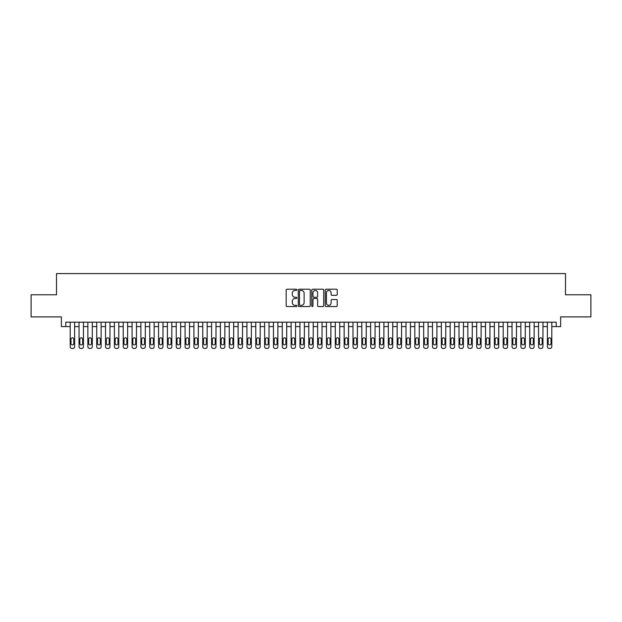 <?xml version="1.0" encoding="UTF-8"?>
<svg xmlns="http://www.w3.org/2000/svg" width="622" height="622" viewBox="0 0 622 622"><rect width="100%" height="100%" fill="white"/><g stroke="black" fill="none" stroke-linecap="round" stroke-linejoin="round"><path stroke-width="0.93" d="M296.865 289.813A0.606 0.606 0 0 0 296.251 289.207L287.037 289.207A0.871 0.871 0 0 0 286.174 290.07L286.174 305.682A0.871 0.871 0 0 0 287.037 306.553L296.251 306.553A0.606 0.606 0 0 0 296.865 305.946A0.606 0.606 0 0 0 296.251 305.34L295.061 305.34A2.776 2.776 0 0 1 292.286 302.564L292.286 301.258A2.776 2.776 0 0 1 295.061 298.482L296.251 298.482A0.606 0.606 0 0 0 296.865 297.876A0.606 0.606 0 0 0 296.251 297.269L295.061 297.269A2.776 2.776 0 0 1 292.286 294.494L292.286 293.195A2.776 2.776 0 0 1 295.061 290.42L296.251 290.42A0.606 0.606 0 0 0 296.865 289.813M336.346 295.318A0.871 0.871 0 0 0 337.217 294.455L337.217 290.07A0.871 0.871 0 0 0 336.346 289.207L326.115 289.207A0.871 0.871 0 0 0 325.244 290.07L325.244 305.682A0.871 0.871 0 0 0 326.115 306.553L336.346 306.553A0.871 0.871 0 0 0 337.217 305.682L337.217 300.395A0.871 0.871 0 0 0 336.346 299.524L331.969 299.524A0.871 0.871 0 0 0 331.098 300.395L331.098 303.015A2.317 2.317 0 0 1 328.781 305.34A2.317 2.317 0 0 1 326.464 303.015L326.464 292.737A2.317 2.317 0 0 1 328.781 290.42A2.317 2.317 0 0 1 331.098 292.737L331.098 294.455A0.871 0.871 0 0 0 331.969 295.318L336.346 295.318M65.784 326.597L65.784 322.18L556.216 322.18L556.216 326.597L560.632 326.597L560.632 316.878L590.9 316.878L590.9 294.781L565.491 294.781L565.491 273.579L56.509 273.579L56.509 294.781L31.1 294.781L31.1 316.878L61.368 316.878L61.368 326.597L70.2 326.597M310.238 290.07A0.871 0.871 0 0 0 309.375 289.207L299.135 289.207A0.871 0.871 0 0 0 298.272 290.07L298.272 305.682A0.871 0.871 0 0 0 299.135 306.553L309.375 306.553A0.871 0.871 0 0 0 310.238 305.682L310.238 290.07M312.625 289.207L322.865 289.207A0.871 0.871 0 0 1 323.728 290.07L323.728 305.682A0.871 0.871 0 0 1 322.865 306.553L318.48 306.553A0.871 0.871 0 0 1 317.617 305.682L317.617 299.353A0.871 0.871 0 0 0 316.746 298.482L313.838 298.482A0.871 0.871 0 0 0 312.975 299.353L312.975 305.946A0.606 0.606 0 0 1 312.368 306.553A0.606 0.606 0 0 1 311.762 305.946L311.762 290.07A0.871 0.871 0 0 1 312.625 289.207M74.617 322.18L74.617 346.656L74.617 326.597L79.041 326.597M83.457 322.18L83.457 346.656L83.457 326.597L87.873 326.597M92.297 322.18L92.297 346.656L92.297 326.597L96.713 326.597M101.129 322.18L101.129 346.656L101.129 326.597L105.546 326.597M109.97 322.18L109.97 346.656L109.97 326.597L114.386 326.597M118.802 322.18L118.802 346.656L118.802 326.597L123.218 326.597M127.642 322.18L127.642 346.656L127.642 326.597L132.058 326.597M136.475 322.18L136.475 346.656L136.475 326.597L140.899 326.597M145.315 322.18L145.315 346.656L145.315 326.597L149.731 326.597M154.147 322.18L154.147 346.656L154.147 326.597L158.571 326.597M162.987 322.18L162.987 346.656L162.987 326.597L167.404 326.597M171.82 322.18L171.82 346.656L171.82 326.597L176.244 326.597M180.66 322.18L180.66 346.656L180.66 326.597L185.076 326.597M189.5 322.18L189.5 346.656L189.5 326.597L193.916 326.597M198.332 322.18L198.332 346.656L198.332 326.597L202.749 326.597M207.173 322.18L207.173 346.656L207.173 326.597L211.589 326.597M216.005 322.18L216.005 346.656L216.005 326.597L220.421 326.597M224.845 322.18L224.845 346.656L224.845 326.597L229.261 326.597M233.678 322.18L233.678 346.656L233.678 326.597L238.102 326.597M242.518 322.18L242.518 346.656L242.518 326.597L246.934 326.597M251.35 322.18L251.35 346.656L251.35 326.597L255.774 326.597M260.19 322.18L260.19 346.656L260.19 326.597L264.607 326.597M269.023 322.18L269.023 346.656L269.023 326.597L273.447 326.597M277.863 322.18L277.863 346.656L277.863 326.597L282.279 326.597M286.703 322.18L286.703 346.656L286.703 326.597L291.119 326.597M295.536 322.18L295.536 346.656L295.536 326.597L299.952 326.597M304.376 322.18L304.376 346.656L304.376 326.597L308.792 326.597M313.208 322.18L313.208 346.656L313.208 326.597L317.624 326.597M322.048 322.18L322.048 346.656L322.048 326.597L326.464 326.597M330.881 322.18L330.881 346.656L330.881 326.597L335.297 326.597M339.721 322.18L339.721 346.656L339.721 326.597L344.137 326.597M348.553 322.18L348.553 346.656L348.553 326.597L352.977 326.597M357.393 322.18L357.393 346.656L357.393 326.597L361.81 326.597M366.226 322.18L366.226 346.656L366.226 326.597L370.65 326.597M375.066 322.18L375.066 346.656L375.066 326.597L379.482 326.597M383.898 322.18L383.898 346.656L383.898 326.597L388.322 326.597M392.739 322.18L392.739 346.656L392.739 326.597L397.155 326.597M401.579 322.18L401.579 346.656L401.579 326.597L405.995 326.597M410.411 322.18L410.411 346.656L410.411 326.597L414.827 326.597M419.251 322.18L419.251 346.656L419.251 326.597L423.668 326.597M428.084 322.18L428.084 346.656L428.084 326.597L432.5 326.597M436.924 322.18L436.924 346.656L436.924 326.597L441.34 326.597M445.756 322.18L445.756 346.656L445.756 326.597L450.18 326.597M454.596 322.18L454.596 346.656L454.596 326.597L459.013 326.597M463.429 322.18L463.429 346.656L463.429 326.597L467.853 326.597M472.269 322.18L472.269 346.656L472.269 326.597L476.685 326.597M481.101 322.18L481.101 346.656L481.101 326.597L485.525 326.597M489.942 322.18L489.942 346.656L489.942 326.597L494.358 326.597M498.782 322.18L498.782 346.656L498.782 326.597L503.198 326.597M507.614 322.18L507.614 346.656L507.614 326.597L512.03 326.597M516.454 322.18L516.454 346.656L516.454 326.597L520.871 326.597M525.287 322.18L525.287 346.656L525.287 326.597L529.703 326.597M534.127 322.18L534.127 346.656L534.127 326.597L538.543 326.597M542.959 322.18L542.959 346.656L542.959 326.597L547.383 326.597M551.8 322.18L551.8 346.656L551.8 326.597L556.216 326.597M300.092 290.42A0.606 0.606 0 0 0 299.485 291.026L299.485 304.733A0.606 0.606 0 0 0 300.092 305.34L301.351 305.34A2.776 2.776 0 0 0 304.127 302.564L304.127 293.195A2.776 2.776 0 0 0 301.351 290.42L300.092 290.42M317.617 292.783A2.317 2.317 0 0 0 315.292 290.458A2.317 2.317 0 0 0 312.975 292.783L312.975 296.406A0.871 0.871 0 0 0 313.838 297.269L316.746 297.269A0.871 0.871 0 0 0 317.617 296.406L317.617 292.783M70.994 343.476A1.415 1.415 81.8 0 0 72.409 344.891A1.415 1.415 81.8 0 0 73.824 343.476A1.415 1.415 -81.8 0 1 72.409 344.891A1.415 1.415 -81.8 0 1 70.994 343.476L70.994 339.231A1.415 1.415 -81.8 0 1 72.409 337.816A1.415 1.415 -81.8 0 1 73.824 339.231A1.415 1.415 81.8 0 0 72.409 337.816A1.415 1.415 81.8 0 0 70.994 339.231M70.2 322.18L70.2 346.656A1.765 1.765 98.2 0 0 71.973 348.421L72.852 348.421A1.765 1.765 98.2 0 0 74.617 346.656M73.824 339.231L73.824 343.476M79.834 343.476A1.415 1.415 81.8 0 0 81.249 344.891A1.415 1.415 81.8 0 0 82.664 343.476A1.415 1.415 -81.8 0 1 81.249 344.891A1.415 1.415 -81.8 0 1 79.834 343.476L79.834 339.231A1.415 1.415 -81.8 0 1 81.249 337.816A1.415 1.415 -81.8 0 1 82.664 339.231A1.415 1.415 81.8 0 0 81.249 337.816A1.415 1.415 81.8 0 0 79.834 339.231M88.674 343.476A1.415 1.415 81.8 0 0 90.081 344.891A1.415 1.415 81.8 0 0 91.496 343.476A1.415 1.415 -81.8 0 1 90.081 344.891A1.415 1.415 -81.8 0 1 88.674 343.476L88.674 339.231A1.415 1.415 -81.8 0 1 90.081 337.816A1.415 1.415 -81.8 0 1 91.496 339.231A1.415 1.415 81.8 0 0 90.081 337.816A1.415 1.415 81.8 0 0 88.674 339.231M97.506 343.476A1.415 1.415 81.8 0 0 98.921 344.891A1.415 1.415 81.8 0 0 100.336 343.476A1.415 1.415 -81.8 0 1 98.921 344.891A1.415 1.415 -81.8 0 1 97.506 343.476L97.506 339.231A1.415 1.415 -81.8 0 1 98.921 337.816A1.415 1.415 -81.8 0 1 100.336 339.231A1.415 1.415 81.8 0 0 98.921 337.816A1.415 1.415 81.8 0 0 97.506 339.231M106.346 343.476A1.415 1.415 81.8 0 0 107.761 344.891A1.415 1.415 81.8 0 0 109.169 343.476A1.415 1.415 -81.8 0 1 107.761 344.891A1.415 1.415 -81.8 0 1 106.346 343.476L106.346 339.231A1.415 1.415 -81.8 0 1 107.761 337.816A1.415 1.415 -81.8 0 1 109.169 339.231A1.415 1.415 81.8 0 0 107.761 337.816A1.415 1.415 81.8 0 0 106.346 339.231M79.041 322.18L79.041 346.656A1.765 1.765 98.2 0 0 80.806 348.421L81.692 348.421A1.765 1.765 98.2 0 0 83.457 346.656M82.664 339.231L82.664 343.476M87.873 322.18L87.873 346.656A1.765 1.765 98.2 0 0 89.646 348.421L90.524 348.421A1.765 1.765 98.2 0 0 92.297 346.656M91.496 339.231L91.496 343.476M96.713 322.18L96.713 346.656A1.765 1.765 98.2 0 0 98.478 348.421L99.364 348.421A1.765 1.765 98.2 0 0 101.129 346.656M100.336 339.231L100.336 343.476M105.546 322.18L105.546 346.656A1.765 1.765 98.2 0 0 107.318 348.421L108.197 348.421A1.765 1.765 98.2 0 0 109.97 346.656M109.169 339.231L109.169 343.476M115.179 343.476A1.415 1.415 81.8 0 0 116.594 344.891A1.415 1.415 81.8 0 0 118.009 343.476A1.415 1.415 -81.8 0 1 116.594 344.891A1.415 1.415 -81.8 0 1 115.179 343.476L115.179 339.231A1.415 1.415 -81.8 0 1 116.594 337.816A1.415 1.415 -81.8 0 1 118.009 339.231A1.415 1.415 81.8 0 0 116.594 337.816A1.415 1.415 81.8 0 0 115.179 339.231M114.386 322.18L114.386 346.656A1.765 1.765 98.2 0 0 116.151 348.421L117.037 348.421A1.765 1.765 98.2 0 0 118.802 346.656M118.009 339.231L118.009 343.476M124.019 343.476A1.415 1.415 81.8 0 0 125.434 344.891A1.415 1.415 81.8 0 0 126.841 343.476A1.415 1.415 -81.8 0 1 125.434 344.891A1.415 1.415 -81.8 0 1 124.019 343.476L124.019 339.231A1.415 1.415 -81.8 0 1 125.434 337.816A1.415 1.415 -81.8 0 1 126.841 339.231A1.415 1.415 81.8 0 0 125.434 337.816A1.415 1.415 81.8 0 0 124.019 339.231M123.218 322.18L123.218 346.656A1.765 1.765 98.2 0 0 124.991 348.421L125.869 348.421A1.765 1.765 98.2 0 0 127.642 346.656M126.841 339.231L126.841 343.476M132.851 343.476A1.415 1.415 81.8 0 0 134.266 344.891A1.415 1.415 81.8 0 0 135.682 343.476A1.415 1.415 -81.8 0 1 134.266 344.891A1.415 1.415 -81.8 0 1 132.851 343.476L132.851 339.231A1.415 1.415 -81.8 0 1 134.266 337.816A1.415 1.415 -81.8 0 1 135.682 339.231A1.415 1.415 81.8 0 0 134.266 337.816A1.415 1.415 81.8 0 0 132.851 339.231M132.058 322.18L132.058 346.656A1.765 1.765 98.2 0 0 133.823 348.421L134.71 348.421A1.765 1.765 98.2 0 0 136.475 346.656M135.682 339.231L135.682 343.476M141.692 343.476A1.415 1.415 81.8 0 0 143.107 344.891A1.415 1.415 81.8 0 0 144.522 343.476A1.415 1.415 -81.8 0 1 143.107 344.891A1.415 1.415 -81.8 0 1 141.692 343.476L141.692 339.231A1.415 1.415 -81.8 0 1 143.107 337.816A1.415 1.415 -81.8 0 1 144.522 339.231A1.415 1.415 81.8 0 0 143.107 337.816A1.415 1.415 81.8 0 0 141.692 339.231M140.899 322.18L140.899 346.656A1.765 1.765 98.2 0 0 142.663 348.421L143.55 348.421A1.765 1.765 98.2 0 0 145.315 346.656M144.522 339.231L144.522 343.476M150.524 343.476A1.415 1.415 81.8 0 0 151.939 344.891A1.415 1.415 81.8 0 0 153.354 343.476A1.415 1.415 -81.8 0 1 151.939 344.891A1.415 1.415 -81.8 0 1 150.524 343.476L150.524 339.231A1.415 1.415 -81.8 0 1 151.939 337.816A1.415 1.415 -81.8 0 1 153.354 339.231A1.415 1.415 81.8 0 0 151.939 337.816A1.415 1.415 81.8 0 0 150.524 339.231M159.364 343.476A1.415 1.415 81.8 0 0 160.779 344.891A1.415 1.415 81.8 0 0 162.194 343.476A1.415 1.415 -81.8 0 1 160.779 344.891A1.415 1.415 -81.8 0 1 159.364 343.476L159.364 339.231A1.415 1.415 -81.8 0 1 160.779 337.816A1.415 1.415 -81.8 0 1 162.194 339.231A1.415 1.415 81.8 0 0 160.779 337.816A1.415 1.415 81.8 0 0 159.364 339.231M168.197 343.476A1.415 1.415 81.8 0 0 169.612 344.891A1.415 1.415 81.8 0 0 171.027 343.476A1.415 1.415 -81.8 0 1 169.612 344.891A1.415 1.415 -81.8 0 1 168.197 343.476L168.197 339.231A1.415 1.415 -81.8 0 1 169.612 337.816A1.415 1.415 -81.8 0 1 171.027 339.231A1.415 1.415 81.8 0 0 169.612 337.816A1.415 1.415 81.8 0 0 168.197 339.231M177.037 343.476A1.415 1.415 81.8 0 0 178.452 344.891A1.415 1.415 81.8 0 0 179.867 343.476A1.415 1.415 -81.8 0 1 178.452 344.891A1.415 1.415 -81.8 0 1 177.037 343.476L177.037 339.231A1.415 1.415 -81.8 0 1 178.452 337.816A1.415 1.415 -81.8 0 1 179.867 339.231A1.415 1.415 81.8 0 0 178.452 337.816A1.415 1.415 81.8 0 0 177.037 339.231M185.877 343.476A1.415 1.415 81.8 0 0 187.284 344.891A1.415 1.415 81.8 0 0 188.699 343.476A1.415 1.415 -81.8 0 1 187.284 344.891A1.415 1.415 -81.8 0 1 185.877 343.476L185.877 339.231A1.415 1.415 -81.8 0 1 187.284 337.816A1.415 1.415 -81.8 0 1 188.699 339.231A1.415 1.415 81.8 0 0 187.284 337.816A1.415 1.415 81.8 0 0 185.877 339.231M194.709 343.476A1.415 1.415 81.8 0 0 196.124 344.891A1.415 1.415 81.8 0 0 197.539 343.476A1.415 1.415 -81.8 0 1 196.124 344.891A1.415 1.415 -81.8 0 1 194.709 343.476L194.709 339.231A1.415 1.415 -81.8 0 1 196.124 337.816A1.415 1.415 -81.8 0 1 197.539 339.231A1.415 1.415 81.8 0 0 196.124 337.816A1.415 1.415 81.8 0 0 194.709 339.231M203.549 343.476A1.415 1.415 81.8 0 0 204.957 344.891A1.415 1.415 81.8 0 0 206.372 343.476A1.415 1.415 -81.8 0 1 204.957 344.891A1.415 1.415 -81.8 0 1 203.549 343.476L203.549 339.231A1.415 1.415 -81.8 0 1 204.957 337.816A1.415 1.415 -81.8 0 1 206.372 339.231A1.415 1.415 81.8 0 0 204.957 337.816A1.415 1.415 81.8 0 0 203.549 339.231M212.382 343.476A1.415 1.415 81.8 0 0 213.797 344.891A1.415 1.415 81.8 0 0 215.212 343.476A1.415 1.415 -81.8 0 1 213.797 344.891A1.415 1.415 -81.8 0 1 212.382 343.476L212.382 339.231A1.415 1.415 -81.8 0 1 213.797 337.816A1.415 1.415 -81.8 0 1 215.212 339.231A1.415 1.415 81.8 0 0 213.797 337.816A1.415 1.415 81.8 0 0 212.382 339.231M221.222 343.476A1.415 1.415 81.8 0 0 222.637 344.891A1.415 1.415 81.8 0 0 224.044 343.476A1.415 1.415 -81.8 0 1 222.637 344.891A1.415 1.415 -81.8 0 1 221.222 343.476L221.222 339.231A1.415 1.415 -81.8 0 1 222.637 337.816A1.415 1.415 -81.8 0 1 224.044 339.231A1.415 1.415 81.8 0 0 222.637 337.816A1.415 1.415 81.8 0 0 221.222 339.231M230.054 343.476A1.415 1.415 81.8 0 0 231.47 344.891A1.415 1.415 81.8 0 0 232.885 343.476A1.415 1.415 -81.8 0 1 231.47 344.891A1.415 1.415 -81.8 0 1 230.054 343.476L230.054 339.231A1.415 1.415 -81.8 0 1 231.47 337.816A1.415 1.415 -81.8 0 1 232.885 339.231A1.415 1.415 81.8 0 0 231.47 337.816A1.415 1.415 81.8 0 0 230.054 339.231M238.895 343.476A1.415 1.415 81.8 0 0 240.31 344.891A1.415 1.415 81.8 0 0 241.725 343.476A1.415 1.415 -81.8 0 1 240.31 344.891A1.415 1.415 -81.8 0 1 238.895 343.476L238.895 339.231A1.415 1.415 -81.8 0 1 240.31 337.816A1.415 1.415 -81.8 0 1 241.725 339.231A1.415 1.415 81.8 0 0 240.31 337.816A1.415 1.415 81.8 0 0 238.895 339.231M247.727 343.476A1.415 1.415 81.8 0 0 249.142 344.891A1.415 1.415 81.8 0 0 250.557 343.476A1.415 1.415 -81.8 0 1 249.142 344.891A1.415 1.415 -81.8 0 1 247.727 343.476L247.727 339.231A1.415 1.415 -81.8 0 1 249.142 337.816A1.415 1.415 -81.8 0 1 250.557 339.231A1.415 1.415 81.8 0 0 249.142 337.816A1.415 1.415 81.8 0 0 247.727 339.231M149.731 322.18L149.731 346.656A1.765 1.765 98.2 0 0 151.496 348.421L152.382 348.421A1.765 1.765 98.2 0 0 154.147 346.656M153.354 339.231L153.354 343.476M158.571 322.18L158.571 346.656A1.765 1.765 98.2 0 0 160.336 348.421L161.222 348.421A1.765 1.765 98.2 0 0 162.987 346.656M162.194 339.231L162.194 343.476M167.404 322.18L167.404 346.656A1.765 1.765 98.2 0 0 169.168 348.421L170.055 348.421A1.765 1.765 98.2 0 0 171.82 346.656M171.027 339.231L171.027 343.476M176.244 322.18L176.244 346.656A1.765 1.765 98.2 0 0 178.009 348.421L178.895 348.421A1.765 1.765 98.2 0 0 180.66 346.656M179.867 339.231L179.867 343.476M185.076 322.18L185.076 346.656A1.765 1.765 98.2 0 0 186.849 348.421L187.727 348.421A1.765 1.765 98.2 0 0 189.5 346.656M188.699 339.231L188.699 343.476M193.916 322.18L193.916 346.656A1.765 1.765 98.2 0 0 195.681 348.421L196.568 348.421A1.765 1.765 98.2 0 0 198.332 346.656M197.539 339.231L197.539 343.476M202.749 322.18L202.749 346.656A1.765 1.765 98.2 0 0 204.521 348.421L205.4 348.421A1.765 1.765 98.2 0 0 207.173 346.656M206.372 339.231L206.372 343.476M211.589 322.18L211.589 346.656A1.765 1.765 98.2 0 0 213.354 348.421L214.24 348.421A1.765 1.765 98.2 0 0 216.005 346.656M215.212 339.231L215.212 343.476M220.421 322.18L220.421 346.656A1.765 1.765 98.2 0 0 222.194 348.421L223.073 348.421A1.765 1.765 98.2 0 0 224.845 346.656M224.044 339.231L224.044 343.476M229.261 322.18L229.261 346.656A1.765 1.765 98.2 0 0 231.026 348.421L231.913 348.421A1.765 1.765 98.2 0 0 233.678 346.656M232.885 339.231L232.885 343.476M238.102 322.18L238.102 346.656A1.765 1.765 98.2 0 0 239.867 348.421L240.745 348.421A1.765 1.765 98.2 0 0 242.518 346.656M241.725 339.231L241.725 343.476M246.934 322.18L246.934 346.656A1.765 1.765 98.2 0 0 248.699 348.421L249.585 348.421A1.765 1.765 98.2 0 0 251.35 346.656M250.557 339.231L250.557 343.476M256.567 343.476A1.415 1.415 81.8 0 0 257.982 344.891A1.415 1.415 81.8 0 0 259.397 343.476A1.415 1.415 -81.8 0 1 257.982 344.891A1.415 1.415 -81.8 0 1 256.567 343.476L256.567 339.231A1.415 1.415 -81.8 0 1 257.982 337.816A1.415 1.415 -81.8 0 1 259.397 339.231A1.415 1.415 81.8 0 0 257.982 337.816A1.415 1.415 81.8 0 0 256.567 339.231M265.4 343.476A1.415 1.415 81.8 0 0 266.815 344.891A1.415 1.415 81.8 0 0 268.23 343.476A1.415 1.415 -81.8 0 1 266.815 344.891A1.415 1.415 -81.8 0 1 265.4 343.476L265.4 339.231A1.415 1.415 -81.8 0 1 266.815 337.816A1.415 1.415 -81.8 0 1 268.23 339.231A1.415 1.415 81.8 0 0 266.815 337.816A1.415 1.415 81.8 0 0 265.4 339.231M274.24 343.476A1.415 1.415 81.8 0 0 275.655 344.891A1.415 1.415 81.8 0 0 277.07 343.476A1.415 1.415 -81.8 0 1 275.655 344.891A1.415 1.415 -81.8 0 1 274.24 343.476L274.24 339.231A1.415 1.415 -81.8 0 1 275.655 337.816A1.415 1.415 -81.8 0 1 277.07 339.231A1.415 1.415 81.8 0 0 275.655 337.816A1.415 1.415 81.8 0 0 274.24 339.231M283.08 343.476A1.415 1.415 81.8 0 0 284.487 344.891A1.415 1.415 81.8 0 0 285.902 343.476A1.415 1.415 -81.8 0 1 284.487 344.891A1.415 1.415 -81.8 0 1 283.08 343.476L283.08 339.231A1.415 1.415 -81.8 0 1 284.487 337.816A1.415 1.415 -81.8 0 1 285.902 339.231A1.415 1.415 81.8 0 0 284.487 337.816A1.415 1.415 81.8 0 0 283.08 339.231M255.774 322.18L255.774 346.656A1.765 1.765 98.2 0 0 257.539 348.421L258.425 348.421A1.765 1.765 98.2 0 0 260.19 346.656M259.397 339.231L259.397 343.476M264.607 322.18L264.607 346.656A1.765 1.765 98.2 0 0 266.372 348.421L267.258 348.421A1.765 1.765 98.2 0 0 269.023 346.656M268.23 339.231L268.23 343.476M273.447 322.18L273.447 346.656A1.765 1.765 98.2 0 0 275.212 348.421L276.098 348.421A1.765 1.765 98.2 0 0 277.863 346.656M277.07 339.231L277.07 343.476M282.279 322.18L282.279 346.656A1.765 1.765 98.2 0 0 284.052 348.421L284.93 348.421A1.765 1.765 98.2 0 0 286.703 346.656M285.902 339.231L285.902 343.476M291.912 343.476A1.415 1.415 81.8 0 0 293.327 344.891A1.415 1.415 81.8 0 0 294.742 343.476A1.415 1.415 -81.8 0 1 293.327 344.891A1.415 1.415 -81.8 0 1 291.912 343.476L291.912 339.231A1.415 1.415 -81.8 0 1 293.327 337.816A1.415 1.415 -81.8 0 1 294.742 339.231A1.415 1.415 81.8 0 0 293.327 337.816A1.415 1.415 81.8 0 0 291.912 339.231M291.119 322.18L291.119 346.656A1.765 1.765 98.2 0 0 292.884 348.421L293.771 348.421A1.765 1.765 98.2 0 0 295.536 346.656M294.742 339.231L294.742 343.476M300.753 343.476A1.415 1.415 81.8 0 0 302.16 344.891A1.415 1.415 81.8 0 0 303.575 343.476A1.415 1.415 -81.8 0 1 302.16 344.891A1.415 1.415 -81.8 0 1 300.753 343.476L300.753 339.231A1.415 1.415 -81.8 0 1 302.16 337.816A1.415 1.415 -81.8 0 1 303.575 339.231A1.415 1.415 81.8 0 0 302.16 337.816A1.415 1.415 81.8 0 0 300.753 339.231M299.952 322.18L299.952 346.656A1.765 1.765 98.2 0 0 301.724 348.421L302.603 348.421A1.765 1.765 98.2 0 0 304.376 346.656M303.575 339.231L303.575 343.476M309.585 343.476A1.415 1.415 81.8 0 0 311 344.891A1.415 1.415 81.8 0 0 312.415 343.476A1.415 1.415 -81.8 0 1 311 344.891A1.415 1.415 -81.8 0 1 309.585 343.476L309.585 339.231A1.415 1.415 -81.8 0 1 311 337.816A1.415 1.415 -81.8 0 1 312.415 339.231A1.415 1.415 81.8 0 0 311 337.816A1.415 1.415 81.8 0 0 309.585 339.231M308.792 322.18L308.792 346.656A1.765 1.765 98.2 0 0 310.557 348.421L311.443 348.421A1.765 1.765 98.2 0 0 313.208 346.656M312.415 339.231L312.415 343.476M318.425 343.476A1.415 1.415 81.8 0 0 319.84 344.891A1.415 1.415 81.8 0 0 321.247 343.476A1.415 1.415 -81.8 0 1 319.84 344.891A1.415 1.415 -81.8 0 1 318.425 343.476L318.425 339.231A1.415 1.415 -81.8 0 1 319.84 337.816A1.415 1.415 -81.8 0 1 321.247 339.231A1.415 1.415 81.8 0 0 319.84 337.816A1.415 1.415 81.8 0 0 318.425 339.231M317.624 322.18L317.624 346.656A1.765 1.765 98.2 0 0 319.397 348.421L320.276 348.421A1.765 1.765 98.2 0 0 322.048 346.656M321.247 339.231L321.247 343.476M327.258 343.476A1.415 1.415 81.8 0 0 328.673 344.891A1.415 1.415 81.8 0 0 330.088 343.476A1.415 1.415 -81.8 0 1 328.673 344.891A1.415 1.415 -81.8 0 1 327.258 343.476L327.258 339.231A1.415 1.415 -81.8 0 1 328.673 337.816A1.415 1.415 -81.8 0 1 330.088 339.231A1.415 1.415 81.8 0 0 328.673 337.816A1.415 1.415 81.8 0 0 327.258 339.231M326.464 322.18L326.464 346.656A1.765 1.765 98.2 0 0 328.229 348.421L329.116 348.421A1.765 1.765 98.2 0 0 330.881 346.656M330.088 339.231L330.088 343.476M336.098 343.476A1.415 1.415 81.8 0 0 337.513 344.891A1.415 1.415 81.8 0 0 338.92 343.476A1.415 1.415 -81.8 0 1 337.513 344.891A1.415 1.415 -81.8 0 1 336.098 343.476L336.098 339.231A1.415 1.415 -81.8 0 1 337.513 337.816A1.415 1.415 -81.8 0 1 338.92 339.231A1.415 1.415 81.8 0 0 337.513 337.816A1.415 1.415 81.8 0 0 336.098 339.231M335.297 322.18L335.297 346.656A1.765 1.765 98.2 0 0 337.07 348.421L337.948 348.421A1.765 1.765 98.2 0 0 339.721 346.656M338.92 339.231L338.92 343.476M344.93 343.476A1.415 1.415 81.8 0 0 346.345 344.891A1.415 1.415 81.8 0 0 347.76 343.476A1.415 1.415 -81.8 0 1 346.345 344.891A1.415 1.415 -81.8 0 1 344.93 343.476L344.93 339.231A1.415 1.415 -81.8 0 1 346.345 337.816A1.415 1.415 -81.8 0 1 347.76 339.231A1.415 1.415 81.8 0 0 346.345 337.816A1.415 1.415 81.8 0 0 344.93 339.231M344.137 322.18L344.137 346.656A1.765 1.765 98.2 0 0 345.902 348.421L346.788 348.421A1.765 1.765 98.2 0 0 348.553 346.656M347.76 339.231L347.76 343.476M353.77 343.476A1.415 1.415 81.8 0 0 355.185 344.891A1.415 1.415 81.8 0 0 356.6 343.476A1.415 1.415 -81.8 0 1 355.185 344.891A1.415 1.415 -81.8 0 1 353.77 343.476L353.77 339.231A1.415 1.415 -81.8 0 1 355.185 337.816A1.415 1.415 -81.8 0 1 356.6 339.231A1.415 1.415 81.8 0 0 355.185 337.816A1.415 1.415 81.8 0 0 353.77 339.231M352.977 322.18L352.977 346.656A1.765 1.765 98.2 0 0 354.742 348.421L355.628 348.421A1.765 1.765 98.2 0 0 357.393 346.656M356.6 339.231L356.6 343.476M362.603 343.476A1.415 1.415 81.8 0 0 364.018 344.891A1.415 1.415 81.8 0 0 365.433 343.476A1.415 1.415 -81.8 0 1 364.018 344.891A1.415 1.415 -81.8 0 1 362.603 343.476L362.603 339.231A1.415 1.415 -81.8 0 1 364.018 337.816A1.415 1.415 -81.8 0 1 365.433 339.231A1.415 1.415 81.8 0 0 364.018 337.816A1.415 1.415 81.8 0 0 362.603 339.231M361.81 322.18L361.81 346.656A1.765 1.765 98.2 0 0 363.575 348.421L364.461 348.421A1.765 1.765 98.2 0 0 366.226 346.656M365.433 339.231L365.433 343.476M371.443 343.476A1.415 1.415 81.8 0 0 372.858 344.891A1.415 1.415 81.8 0 0 374.273 343.476A1.415 1.415 -81.8 0 1 372.858 344.891A1.415 1.415 -81.8 0 1 371.443 343.476L371.443 339.231A1.415 1.415 -81.8 0 1 372.858 337.816A1.415 1.415 -81.8 0 1 374.273 339.231A1.415 1.415 81.8 0 0 372.858 337.816A1.415 1.415 81.8 0 0 371.443 339.231M370.65 322.18L370.65 346.656A1.765 1.765 98.2 0 0 372.415 348.421L373.301 348.421A1.765 1.765 98.2 0 0 375.066 346.656M374.273 339.231L374.273 343.476M380.275 343.476A1.415 1.415 81.8 0 0 381.69 344.891A1.415 1.415 81.8 0 0 383.105 343.476A1.415 1.415 -81.8 0 1 381.69 344.891A1.415 1.415 -81.8 0 1 380.275 343.476L380.275 339.231A1.415 1.415 -81.8 0 1 381.69 337.816A1.415 1.415 -81.8 0 1 383.105 339.231A1.415 1.415 81.8 0 0 381.69 337.816A1.415 1.415 81.8 0 0 380.275 339.231M379.482 322.18L379.482 346.656A1.765 1.765 98.2 0 0 381.255 348.421L382.133 348.421A1.765 1.765 98.2 0 0 383.898 346.656M383.105 339.231L383.105 343.476M389.115 343.476A1.415 1.415 81.8 0 0 390.53 344.891A1.415 1.415 81.8 0 0 391.946 343.476A1.415 1.415 -81.8 0 1 390.53 344.891A1.415 1.415 -81.8 0 1 389.115 343.476L389.115 339.231A1.415 1.415 -81.8 0 1 390.53 337.816A1.415 1.415 -81.8 0 1 391.946 339.231A1.415 1.415 81.8 0 0 390.53 337.816A1.415 1.415 81.8 0 0 389.115 339.231M388.322 322.18L388.322 346.656A1.765 1.765 98.2 0 0 390.087 348.421L390.974 348.421A1.765 1.765 98.2 0 0 392.739 346.656M391.946 339.231L391.946 343.476M397.956 343.476A1.415 1.415 81.8 0 0 399.363 344.891A1.415 1.415 81.8 0 0 400.778 343.476A1.415 1.415 -81.8 0 1 399.363 344.891A1.415 1.415 -81.8 0 1 397.956 343.476L397.956 339.231A1.415 1.415 -81.8 0 1 399.363 337.816A1.415 1.415 -81.8 0 1 400.778 339.231A1.415 1.415 81.8 0 0 399.363 337.816A1.415 1.415 81.8 0 0 397.956 339.231M397.155 322.18L397.155 346.656A1.765 1.765 98.2 0 0 398.927 348.421L399.806 348.421A1.765 1.765 98.2 0 0 401.579 346.656M400.778 339.231L400.778 343.476M406.788 343.476A1.415 1.415 81.8 0 0 408.203 344.891A1.415 1.415 81.8 0 0 409.618 343.476A1.415 1.415 -81.8 0 1 408.203 344.891A1.415 1.415 -81.8 0 1 406.788 343.476L406.788 339.231A1.415 1.415 -81.8 0 1 408.203 337.816A1.415 1.415 -81.8 0 1 409.618 339.231A1.415 1.415 81.8 0 0 408.203 337.816A1.415 1.415 81.8 0 0 406.788 339.231M405.995 322.18L405.995 346.656A1.765 1.765 98.2 0 0 407.76 348.421L408.646 348.421A1.765 1.765 98.2 0 0 410.411 346.656M409.618 339.231L409.618 343.476M415.628 343.476A1.415 1.415 81.8 0 0 417.043 344.891A1.415 1.415 81.8 0 0 418.451 343.476A1.415 1.415 -81.8 0 1 417.043 344.891A1.415 1.415 -81.8 0 1 415.628 343.476L415.628 339.231A1.415 1.415 -81.8 0 1 417.043 337.816A1.415 1.415 -81.8 0 1 418.451 339.231A1.415 1.415 81.8 0 0 417.043 337.816A1.415 1.415 81.8 0 0 415.628 339.231M414.827 322.18L414.827 346.656A1.765 1.765 98.2 0 0 416.6 348.421L417.479 348.421A1.765 1.765 98.2 0 0 419.251 346.656M418.451 339.231L418.451 343.476M424.461 343.476A1.415 1.415 81.8 0 0 425.876 344.891A1.415 1.415 81.8 0 0 427.291 343.476A1.415 1.415 -81.8 0 1 425.876 344.891A1.415 1.415 -81.8 0 1 424.461 343.476L424.461 339.231A1.415 1.415 -81.8 0 1 425.876 337.816A1.415 1.415 -81.8 0 1 427.291 339.231A1.415 1.415 81.8 0 0 425.876 337.816A1.415 1.415 81.8 0 0 424.461 339.231M423.668 322.18L423.668 346.656A1.765 1.765 98.2 0 0 425.432 348.421L426.319 348.421A1.765 1.765 98.2 0 0 428.084 346.656M427.291 339.231L427.291 343.476M433.301 343.476A1.415 1.415 81.8 0 0 434.716 344.891A1.415 1.415 81.8 0 0 436.123 343.476A1.415 1.415 -81.8 0 1 434.716 344.891A1.415 1.415 -81.8 0 1 433.301 343.476L433.301 339.231A1.415 1.415 -81.8 0 1 434.716 337.816A1.415 1.415 -81.8 0 1 436.123 339.231A1.415 1.415 81.8 0 0 434.716 337.816A1.415 1.415 81.8 0 0 433.301 339.231M432.5 322.18L432.5 346.656A1.765 1.765 98.2 0 0 434.273 348.421L435.151 348.421A1.765 1.765 98.2 0 0 436.924 346.656M436.123 339.231L436.123 343.476M442.133 343.476A1.415 1.415 81.8 0 0 443.548 344.891A1.415 1.415 81.8 0 0 444.963 343.476A1.415 1.415 -81.8 0 1 443.548 344.891A1.415 1.415 -81.8 0 1 442.133 343.476L442.133 339.231A1.415 1.415 -81.8 0 1 443.548 337.816A1.415 1.415 -81.8 0 1 444.963 339.231A1.415 1.415 81.8 0 0 443.548 337.816A1.415 1.415 81.8 0 0 442.133 339.231M441.34 322.18L441.34 346.656A1.765 1.765 98.2 0 0 443.105 348.421L443.991 348.421A1.765 1.765 98.2 0 0 445.756 346.656M444.963 339.231L444.963 343.476M450.973 343.476A1.415 1.415 81.8 0 0 452.388 344.891A1.415 1.415 81.8 0 0 453.803 343.476A1.415 1.415 -81.8 0 1 452.388 344.891A1.415 1.415 -81.8 0 1 450.973 343.476L450.973 339.231A1.415 1.415 -81.8 0 1 452.388 337.816A1.415 1.415 -81.8 0 1 453.803 339.231A1.415 1.415 81.8 0 0 452.388 337.816A1.415 1.415 81.8 0 0 450.973 339.231M450.18 322.18L450.18 346.656A1.765 1.765 98.2 0 0 451.945 348.421L452.832 348.421A1.765 1.765 98.2 0 0 454.596 346.656M453.803 339.231L453.803 343.476M459.806 343.476A1.415 1.415 81.8 0 0 461.221 344.891A1.415 1.415 81.8 0 0 462.636 343.476A1.415 1.415 -81.8 0 1 461.221 344.891A1.415 1.415 -81.8 0 1 459.806 343.476L459.806 339.231A1.415 1.415 -81.8 0 1 461.221 337.816A1.415 1.415 -81.8 0 1 462.636 339.231A1.415 1.415 81.8 0 0 461.221 337.816A1.415 1.415 81.8 0 0 459.806 339.231M459.013 322.18L459.013 346.656A1.765 1.765 98.2 0 0 460.778 348.421L461.664 348.421A1.765 1.765 98.2 0 0 463.429 346.656M462.636 339.231L462.636 343.476M468.646 343.476A1.415 1.415 81.8 0 0 470.061 344.891A1.415 1.415 81.8 0 0 471.476 343.476A1.415 1.415 -81.8 0 1 470.061 344.891A1.415 1.415 -81.8 0 1 468.646 343.476L468.646 339.231A1.415 1.415 -81.8 0 1 470.061 337.816A1.415 1.415 -81.8 0 1 471.476 339.231A1.415 1.415 81.8 0 0 470.061 337.816A1.415 1.415 81.8 0 0 468.646 339.231M467.853 322.18L467.853 346.656A1.765 1.765 98.2 0 0 469.618 348.421L470.504 348.421A1.765 1.765 98.2 0 0 472.269 346.656M471.476 339.231L471.476 343.476M477.478 343.476A1.415 1.415 81.8 0 0 478.893 344.891A1.415 1.415 81.8 0 0 480.308 343.476A1.415 1.415 -81.8 0 1 478.893 344.891A1.415 1.415 -81.8 0 1 477.478 343.476L477.478 339.231A1.415 1.415 -81.8 0 1 478.893 337.816A1.415 1.415 -81.8 0 1 480.308 339.231A1.415 1.415 81.8 0 0 478.893 337.816A1.415 1.415 81.8 0 0 477.478 339.231M476.685 322.18L476.685 346.656A1.765 1.765 98.2 0 0 478.45 348.421L479.337 348.421A1.765 1.765 98.2 0 0 481.101 346.656M480.308 339.231L480.308 343.476M486.318 343.476A1.415 1.415 81.8 0 0 487.734 344.891A1.415 1.415 81.8 0 0 489.149 343.476A1.415 1.415 -81.8 0 1 487.734 344.891A1.415 1.415 -81.8 0 1 486.318 343.476L486.318 339.231A1.415 1.415 -81.8 0 1 487.734 337.816A1.415 1.415 -81.8 0 1 489.149 339.231A1.415 1.415 81.8 0 0 487.734 337.816A1.415 1.415 81.8 0 0 486.318 339.231M485.525 322.18L485.525 346.656A1.765 1.765 98.2 0 0 487.29 348.421L488.177 348.421A1.765 1.765 98.2 0 0 489.942 346.656M489.149 339.231L489.149 343.476M495.159 343.476A1.415 1.415 81.8 0 0 496.566 344.891A1.415 1.415 81.8 0 0 497.981 343.476A1.415 1.415 -81.8 0 1 496.566 344.891A1.415 1.415 -81.8 0 1 495.159 343.476L495.159 339.231A1.415 1.415 -81.8 0 1 496.566 337.816A1.415 1.415 -81.8 0 1 497.981 339.231A1.415 1.415 81.8 0 0 496.566 337.816A1.415 1.415 81.8 0 0 495.159 339.231M494.358 322.18L494.358 346.656A1.765 1.765 98.2 0 0 496.131 348.421L497.009 348.421A1.765 1.765 98.2 0 0 498.782 346.656M497.981 339.231L497.981 343.476M503.991 343.476A1.415 1.415 81.8 0 0 505.406 344.891A1.415 1.415 81.8 0 0 506.821 343.476A1.415 1.415 -81.8 0 1 505.406 344.891A1.415 1.415 -81.8 0 1 503.991 343.476L503.991 339.231A1.415 1.415 -81.8 0 1 505.406 337.816A1.415 1.415 -81.8 0 1 506.821 339.231A1.415 1.415 81.8 0 0 505.406 337.816A1.415 1.415 81.8 0 0 503.991 339.231M503.198 322.18L503.198 346.656A1.765 1.765 98.2 0 0 504.963 348.421L505.849 348.421A1.765 1.765 98.2 0 0 507.614 346.656M506.821 339.231L506.821 343.476M512.831 343.476A1.415 1.415 81.8 0 0 514.238 344.891A1.415 1.415 81.8 0 0 515.654 343.476A1.415 1.415 -81.8 0 1 514.238 344.891A1.415 1.415 -81.8 0 1 512.831 343.476L512.831 339.231A1.415 1.415 -81.8 0 1 514.238 337.816A1.415 1.415 -81.8 0 1 515.654 339.231A1.415 1.415 81.8 0 0 514.238 337.816A1.415 1.415 81.8 0 0 512.831 339.231M512.03 322.18L512.03 346.656A1.765 1.765 98.2 0 0 513.803 348.421L514.682 348.421A1.765 1.765 98.2 0 0 516.454 346.656M515.654 339.231L515.654 343.476M521.664 343.476A1.415 1.415 81.8 0 0 523.079 344.891A1.415 1.415 81.8 0 0 524.494 343.476A1.415 1.415 -81.8 0 1 523.079 344.891A1.415 1.415 -81.8 0 1 521.664 343.476L521.664 339.231A1.415 1.415 -81.8 0 1 523.079 337.816A1.415 1.415 -81.8 0 1 524.494 339.231A1.415 1.415 81.8 0 0 523.079 337.816A1.415 1.415 81.8 0 0 521.664 339.231M520.871 322.18L520.871 346.656A1.765 1.765 98.2 0 0 522.635 348.421L523.522 348.421A1.765 1.765 98.2 0 0 525.287 346.656M524.494 339.231L524.494 343.476M530.504 343.476A1.415 1.415 81.8 0 0 531.919 344.891A1.415 1.415 81.8 0 0 533.326 343.476A1.415 1.415 -81.8 0 1 531.919 344.891A1.415 1.415 -81.8 0 1 530.504 343.476L530.504 339.231A1.415 1.415 -81.8 0 1 531.919 337.816A1.415 1.415 -81.8 0 1 533.326 339.231A1.415 1.415 81.8 0 0 531.919 337.816A1.415 1.415 81.8 0 0 530.504 339.231M529.703 322.18L529.703 346.656A1.765 1.765 98.2 0 0 531.476 348.421L532.354 348.421A1.765 1.765 98.2 0 0 534.127 346.656M533.326 339.231L533.326 343.476M539.336 343.476A1.415 1.415 81.8 0 0 540.751 344.891A1.415 1.415 81.8 0 0 542.166 343.476A1.415 1.415 -81.8 0 1 540.751 344.891A1.415 1.415 -81.8 0 1 539.336 343.476L539.336 339.231A1.415 1.415 -81.8 0 1 540.751 337.816A1.415 1.415 -81.8 0 1 542.166 339.231A1.415 1.415 81.8 0 0 540.751 337.816A1.415 1.415 81.8 0 0 539.336 339.231M538.543 322.18L538.543 346.656A1.765 1.765 98.2 0 0 540.308 348.421L541.194 348.421A1.765 1.765 98.2 0 0 542.959 346.656M542.166 339.231L542.166 343.476M548.176 343.476A1.415 1.415 81.8 0 0 549.591 344.891A1.415 1.415 81.8 0 0 551.006 343.476A1.415 1.415 -81.8 0 1 549.591 344.891A1.415 1.415 -81.8 0 1 548.176 343.476L548.176 339.231A1.415 1.415 -81.8 0 1 549.591 337.816A1.415 1.415 -81.8 0 1 551.006 339.231A1.415 1.415 81.8 0 0 549.591 337.816A1.415 1.415 81.8 0 0 548.176 339.231M547.383 322.18L547.383 346.656A1.765 1.765 98.2 0 0 549.148 348.421L550.027 348.421A1.765 1.765 98.2 0 0 551.8 346.656M551.006 339.231L551.006 343.476"/></g></svg>

